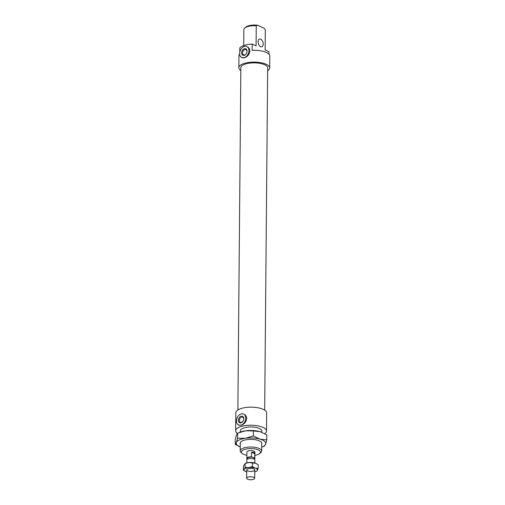 <?xml version="1.0" encoding="UTF-8"?>
<svg xmlns="http://www.w3.org/2000/svg" width="505" height="505" viewBox="0 0 505 505"><rect width="100%" height="100%" fill="white"/><g stroke="black" fill="none" stroke-linecap="round" stroke-linejoin="round"><path stroke-width="0.76" d="M243.732 45.564L243.877 29.498A10.725 3.964 0.5 0 1 244.767 28.034A10.725 3.964 0.5 0 1 256.25 25.793L257.537 25.25A9.519 3.516 -179.5 0 0 245.884 27.1L244.767 28.034M267.644 70.744A15.415 5.694 -179.5 0 0 269.676 67.948L269.784 56.112A15.415 5.694 -179.5 0 0 252.147 50.323L252.197 44.099L256.073 45.848L256.25 25.793M252.197 44.099A15.415 5.694 -179.5 0 0 244.565 45.292A15.415 5.694 -179.5 0 0 239.825 47.805L239.793 52.103M257.537 25.25L264.046 28.192L265.314 29.89L265.138 49.944L269.014 51.699L268.988 54.288M263.219 44.074A4.021 2.399 73.3 0 0 259.494 39.062A4.021 2.399 73.3 0 0 258.352 43.6A4.021 2.399 73.3 0 0 261.805 46.769A4.021 2.399 73.3 0 0 263.219 44.074M259.627 453.578L260.744 452.644A10.725 3.964 -179.5 0 0 261.64 451.079A10.725 3.964 -179.5 0 0 255.486 447.436A10.725 3.964 -179.5 0 0 244.066 447.884A10.725 3.964 -179.5 0 0 240.191 450.889A10.725 3.964 -179.5 0 0 241.062 452.474L242.16 453.427A9.519 3.516 0.5 0 1 244.824 449.355A9.519 3.516 0.5 0 1 256.628 449.336A9.519 3.516 0.5 0 1 259.627 453.578A9.519 3.516 0.5 0 1 254.899 455.327M246.857 455.257A9.519 3.516 0.5 0 1 242.16 453.427M261.805 432.267L261.817 431.024A10.725 3.964 -179.5 0 0 255.663 427.375A10.725 3.964 -179.5 0 0 244.237 427.83A10.725 3.964 -179.5 0 0 240.367 430.834L240.355 432.078M247.494 459.102L247.5 458.306A3.352 1.237 -179.5 0 1 248.34 457.498A3.352 1.237 -179.5 0 1 253.068 457.423L251.402 456.867L251.439 452.505C253.144 451.811 254.255 452.183 254.773 453.616L254.735 457.978L253.068 457.423A3.352 1.237 -179.5 0 1 254.204 458.363L254.198 459.159A4.021 1.483 -179.5 0 0 254.873 458.37L254.93 452.139A4.021 1.483 -179.5 0 0 252.62 450.776A4.021 1.483 -179.5 0 0 248.34 450.94A4.021 1.483 -179.5 0 0 246.888 452.07L246.831 458.3A4.021 1.483 -179.5 0 0 246.97 458.691L247.5 458.868M241.055 422.824A3.554 2.531 114.3 0 1 238.732 418.582A3.554 2.531 114.3 0 1 243.467 417.168A3.554 2.531 114.3 0 1 241.055 422.824M241.535 422.357A2.815 2.007 114.3 0 1 240.399 422.306A2.815 2.007 114.3 0 1 239.73 418.91A2.815 2.007 114.3 0 1 242.716 417.174A2.815 2.007 114.3 0 1 243.631 419.832A2.815 2.007 114.3 0 1 241.535 422.357M244.262 55.348A3.554 2.531 114.3 0 1 241.939 51.106A3.554 2.531 114.3 0 1 246.674 49.692A3.554 2.531 114.3 0 1 244.262 55.348M244.742 54.881A2.815 2.007 114.3 0 1 243.606 54.83A2.815 2.007 114.3 0 1 242.937 51.434A2.815 2.007 114.3 0 1 245.922 49.698A2.815 2.007 114.3 0 1 246.838 52.356A2.815 2.007 114.3 0 1 244.742 54.881M245.727 418.134A6.035 4.299 -65.7 0 0 243.568 414.031A6.035 4.299 -65.7 0 0 237.167 417.755A6.035 4.299 -65.7 0 0 238.6 425.021A6.035 4.299 -65.7 0 0 241.036 425.128A6.035 4.299 -65.7 0 0 245.727 418.134M243.763 414.125L243.997 414.22C245.695 415.047 246.604 416.505 246.724 418.588C246.156 421.953 244.325 424.168 241.251 425.229L238.6 425.021M248.933 50.658A6.035 4.299 -65.7 0 0 246.775 46.555A6.035 4.299 -65.7 0 0 240.374 50.279A6.035 4.299 -65.7 0 0 241.807 57.545A6.035 4.299 -65.7 0 0 244.243 57.652A6.035 4.299 -65.7 0 0 248.933 50.658M246.97 46.649L247.204 46.744C248.902 47.571 249.811 49.029 249.931 51.112C249.363 54.477 247.532 56.693 244.458 57.753L241.807 57.545M239.686 54.13A15.415 5.694 -179.5 0 0 238.947 55.847L238.846 67.676A15.415 5.694 -179.5 0 0 240.834 70.511M269.676 67.948A15.415 5.694 -179.5 0 0 260.832 62.708A15.415 5.694 -179.5 0 0 244.407 63.359A15.415 5.694 -179.5 0 0 238.846 67.676M264.683 410.167L267.669 67.929A13.408 4.955 -179.5 0 0 259.974 63.378A13.408 4.955 -179.5 0 0 245.695 63.939A13.408 4.955 -179.5 0 0 240.853 67.695L237.868 409.934M264.759 433.669A15.415 5.694 -179.5 0 0 266.507 431.062L266.665 413.002A15.415 5.694 -179.5 0 0 257.821 407.762A15.415 5.694 -179.5 0 0 241.396 408.412A15.415 5.694 -179.5 0 0 235.835 412.73L235.677 430.797A15.415 5.694 -179.5 0 0 237.344 433.404M266.507 431.062A15.415 5.694 -179.5 0 0 257.664 425.822A15.415 5.694 -179.5 0 0 241.239 426.473A15.415 5.694 -179.5 0 0 235.677 430.797M251.439 452.505L254.773 453.616M251.402 456.867A4.021 1.483 -179.5 0 0 247.835 457.328A4.021 1.483 -179.5 0 0 246.831 458.3M254.873 458.37A4.021 1.483 -179.5 0 0 254.735 457.978M254.836 462.99L254.861 459.986A4.021 1.483 -179.5 0 0 252.266 458.572A4.021 1.483 -179.5 0 0 247.822 458.95A4.021 1.483 -179.5 0 0 246.819 459.916L246.793 462.921M247.658 477.263A4.021 1.483 -179.5 0 0 246.661 478.229A4.021 1.483 -179.5 0 0 250.669 479.75A4.021 1.483 -179.5 0 0 254.703 478.298A4.021 1.483 -179.5 0 0 252.109 476.884A4.021 1.483 -179.5 0 0 247.658 477.263M266.773 439.912L265.592 444.242A14.746 5.448 -179.5 0 0 260.043 439.154A14.746 5.448 -179.5 0 0 245.436 438.296L253.333 435.948L260.043 439.154L266.773 439.912L266.817 434.887L260.107 431.68A14.746 5.448 0.5 0 1 261.773 432.255A14.746 5.448 0.5 0 1 261.83 432.274M253.377 430.923L245.499 430.822A14.746 5.448 0.5 0 1 260.107 431.68L253.377 430.923L253.333 435.948M239.357 432.457L240.393 432.065A14.746 5.448 0.5 0 1 245.499 430.822L237.602 433.17L236.441 435.051L235.261 439.382L235.216 444.413L236.378 442.525A14.746 5.448 -179.5 0 0 240.228 447.032L235.216 444.413M264.431 446.13L261.678 447.215A14.746 5.448 -179.5 0 0 265.592 444.242L264.431 446.13M236.378 442.525L237.558 438.195L245.436 438.296A14.746 5.448 -179.5 0 0 236.378 442.525M240.254 443.92A10.857 4.015 0.5 0 1 241.036 441.705A10.857 4.015 0.5 0 1 251.023 439.375A10.857 4.015 0.5 0 1 260.959 441.875A10.857 4.015 0.5 0 1 261.741 444.015A10.857 4.015 0.5 0 1 261.704 444.11M237.602 433.17L237.558 438.195M245.064 467.384L248.75 467.542A6.704 2.474 -179.5 0 0 244.212 469.328L245.064 467.384L245.095 463.514L245.954 463.186A6.704 2.474 0.5 0 1 248.795 462.555A6.704 2.474 0.5 0 1 255.334 463.148A6.704 2.474 0.5 0 1 255.669 463.274A6.704 2.474 0.5 0 1 255.675 463.274L248.795 462.555L245.095 463.514L243.404 466.292L243.372 470.161L244.212 469.328A6.704 2.474 -179.5 0 0 245.878 471.582L245.866 471.575A6.704 2.474 -179.5 0 0 246.213 471.708A6.704 2.474 -179.5 0 0 246.711 471.866M253.712 470.944A4.021 1.483 0.5 0 1 248.649 471.171A4.021 1.483 0.5 0 1 246.983 469.372A4.021 1.483 0.5 0 1 250.764 468.432A4.021 1.483 0.5 0 1 254.533 469.435A4.021 1.483 0.5 0 1 253.712 470.944M256.452 471.342L255.599 471.664A6.704 2.474 -179.5 0 0 257.291 470.508L256.452 471.342M254.76 471.935A6.704 2.474 -179.5 0 0 255.599 471.664M246.213 471.708L243.372 470.161M248.75 467.542L252.45 466.582L255.29 468.129A6.704 2.474 -179.5 0 0 248.75 467.542M255.29 468.129L258.143 468.564L257.291 470.508A6.704 2.474 -179.5 0 0 255.29 468.129M258.143 468.564L258.181 464.695L255.334 463.148M252.487 462.713L252.45 466.582M240.266 442.664L240.191 450.889M261.716 442.853L261.64 451.079M243.568 414.031L243.997 414.22M246.775 46.555L247.204 46.744M246.73 469.884L246.661 478.229M254.773 469.953L254.703 478.298"/></g></svg>

